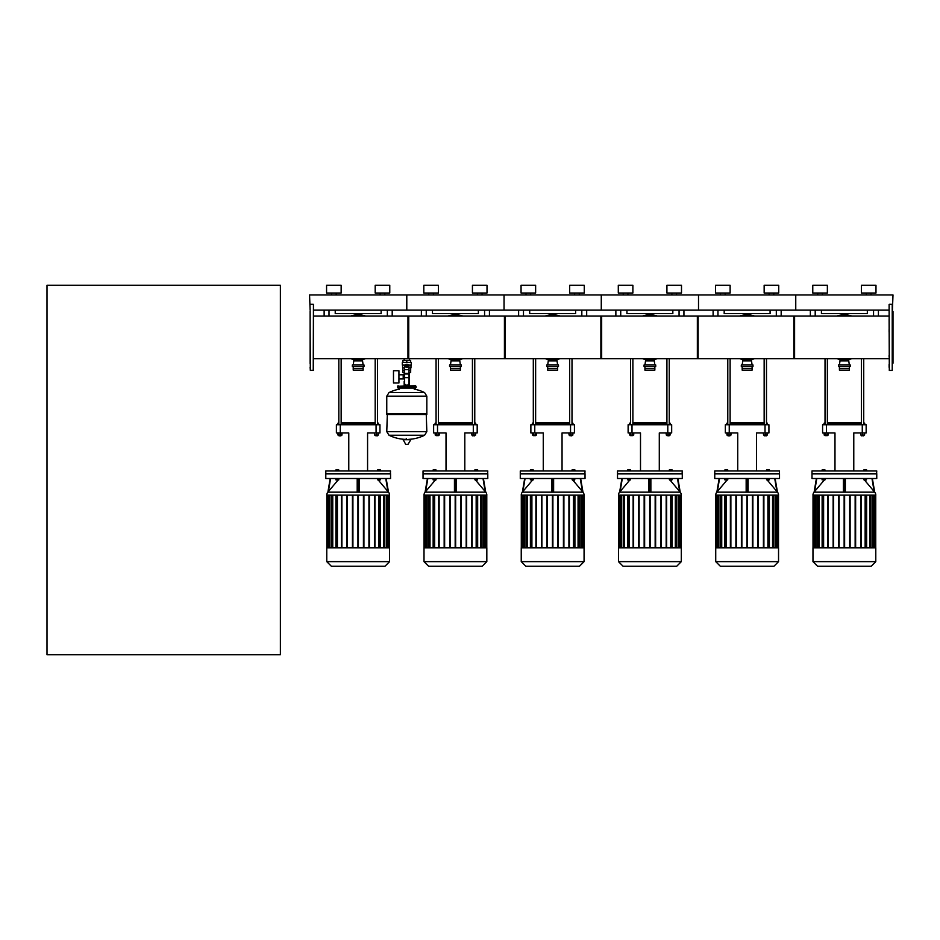 <?xml version="1.0" encoding="UTF-8"?>
<svg xmlns="http://www.w3.org/2000/svg" width="940" height="940" viewBox="0 0 940 940"><rect width="100%" height="100%" fill="white"/><g stroke="black" fill="none" stroke-linecap="round" stroke-linejoin="round"><path stroke-width="1.41" d="M817.73 294.96L817.73 293.022M822.406 294.96L822.406 293.022M812.771 293.022L812.771 285.243L827.365 285.243L827.365 293.022L812.771 293.022M866.351 294.96L866.351 293.022M871.028 294.96L871.028 293.022M861.393 293.022L861.393 285.243L875.986 285.243L875.986 293.022L861.393 293.022M313.443 310.13L406.797 310.13L406.797 294.96L406.797 310.13L504.04 310.13L504.04 294.96L504.04 310.13L601.271 310.13L601.271 294.96L601.271 310.13L698.514 310.13L698.514 294.96L698.514 310.13L795.757 310.13L795.757 294.96L795.757 310.13L889.111 310.13M892.413 310.13L893 294.96L309.554 294.96L310.13 310.13M725.163 294.96L725.163 293.022L725.163 294.96M730.121 293.022L730.121 285.243L715.54 285.243L715.54 293.022L730.121 293.022L730.121 285.243M720.498 294.96L720.498 293.022M769.12 294.96L769.12 293.022M773.784 294.96L773.784 293.022M764.15 293.022L764.15 285.243L778.743 285.243L778.743 293.022L764.15 293.022M627.92 294.96L627.92 293.022L627.92 294.96M632.879 293.022L632.879 285.243L618.297 285.243L618.297 293.022L632.879 293.022L632.879 285.243M676.542 294.96L676.542 293.022L676.542 294.96M681.5 293.022L681.5 285.243L666.918 285.243L666.918 293.022L681.5 293.022L681.5 285.243M623.255 294.96L623.255 293.022M671.877 294.96L671.877 293.022M530.677 294.96L530.677 293.022L530.677 294.96M535.636 293.022L535.636 285.243L521.054 285.243L521.054 293.022L535.636 293.022L535.636 285.243M584.257 293.022L584.257 285.243L569.675 285.243L569.675 293.022L584.257 293.022L584.257 285.243M526.012 294.96L526.012 293.022M574.634 294.96L574.634 293.022M579.298 294.96L579.298 293.022M433.434 294.96L433.434 293.022L433.434 294.96M477.391 294.96L477.391 293.022L477.391 294.96M482.055 294.96L482.055 293.022L482.055 294.96M472.432 293.022L472.432 285.243L472.432 293.022L487.014 293.022L487.014 285.243L472.432 285.243M428.769 294.96L428.769 293.022M423.811 293.022L423.811 285.243L438.393 285.243L438.393 293.022L423.811 293.022M487.014 293.022L487.014 285.243M810.351 310.13L810.351 316.052M878.418 316.052L878.418 310.13M867.326 310.13L867.326 313.631L821.431 313.631L821.431 310.13M713.107 310.13L713.107 316.052M781.175 316.052L781.175 310.13M770.083 310.13L770.083 313.631L724.188 313.631L724.188 310.13M615.865 316.052L615.865 310.13L615.865 316.052M683.932 316.052L683.932 310.13M672.84 310.13L672.84 313.631L626.945 313.631L626.945 310.13M518.621 310.13L518.621 316.052M586.689 316.052L586.689 310.13M575.609 310.13L575.609 313.631L529.702 313.631L529.702 310.13M421.379 316.052L421.379 310.13L421.379 316.052M489.446 316.052L489.446 310.13M478.366 310.13L478.366 313.631L432.471 313.631L432.471 310.13M863.731 435.055L861.393 435.631L863.531 435.831M860.817 432.952L860.817 435.055L864.589 435.055L864.589 432.952M862.568 432.952L862.568 435.055M864.318 432.952L864.318 435.055M860.547 432.952L860.817 435.055M825.026 358.669L825.026 424.762M827.365 358.669L827.365 424.762M827.365 435.055L825.026 435.055M825.026 435.631L827.365 435.631M827.2 432.952L827.2 435.055L828.211 435.055L828.211 432.952M824.168 432.952L824.168 435.055L827.2 435.055M825.179 432.952L825.179 435.055M824.051 424.762L824.051 423.212L825.026 423.212M827.365 423.212L861.393 423.212M863.731 423.212L864.706 423.212L863.731 422.824M861.393 422.824L827.365 422.824M825.026 422.824L824.051 423.212M766.488 435.055L764.15 435.631L766.3 435.831M763.574 432.952L763.574 435.055L767.346 435.055L767.346 432.952M765.325 432.952L765.325 435.055M767.075 432.952L767.075 435.055M763.303 432.952L763.574 435.055M727.783 358.669L727.783 424.762M730.121 358.669L730.121 424.762M730.121 435.055L729.922 435.831L727.783 435.055M727.983 435.831L729.922 435.831M729.969 432.952L729.969 435.055L730.979 435.055L730.979 432.952M726.937 432.952L726.937 435.055L729.969 435.055M727.948 432.952L727.948 435.055M726.82 424.762L726.82 423.212L727.783 423.212M730.121 423.212L764.15 423.212M766.488 423.212L767.463 423.212L766.488 422.824M764.15 422.824L730.121 422.824M727.783 422.824L726.82 423.212M669.245 435.631L666.918 435.631L669.057 435.831L669.245 435.055M666.331 432.952L666.331 435.055L670.102 435.055L670.102 432.952M668.082 432.952L668.082 435.055M669.832 432.952L669.832 435.055M666.061 432.952L666.331 435.055M630.54 358.669L630.54 424.762M632.879 358.669L632.879 424.762M632.879 435.055L630.54 435.055M630.54 435.631L632.879 435.631M632.726 432.952L632.726 435.055L633.736 435.055L633.736 432.952M629.694 432.952L629.694 435.055L632.726 435.055M630.705 432.952L630.705 435.055M629.577 424.762L629.577 423.212L630.54 423.212M632.879 423.212L666.918 423.212M669.245 423.212L670.22 423.212L669.245 422.824M666.918 422.824L632.879 422.824M630.54 422.824L629.577 423.212M572.002 435.631L569.675 435.631L571.814 435.831L572.002 435.055M569.088 432.952L569.088 435.055L572.86 435.055L572.86 432.952M570.839 432.952L570.839 435.055M572.589 432.952L572.589 435.055M568.817 432.952L569.088 435.055M533.309 358.669L533.309 424.762M535.636 358.669L535.636 424.762M535.636 435.055L533.309 435.055M533.309 435.631L535.636 435.631M535.483 432.952L535.483 435.055L536.493 435.055L536.493 432.952M532.451 432.952L532.451 435.055L535.483 435.055M533.462 432.952L533.462 435.055M532.334 424.762L532.334 423.212L533.309 423.212M535.636 423.212L569.675 423.212M572.002 423.212L572.977 423.212L572.002 422.824M569.675 422.824L535.636 422.824M533.309 422.824L532.334 423.212M474.771 435.055L472.432 435.631L474.571 435.831M471.845 432.952L471.845 435.055L475.616 435.055L475.616 432.952M473.596 432.952L473.596 435.055M475.346 432.952L475.346 435.055M471.575 432.952L471.845 435.055M436.066 358.669L436.066 424.762M438.393 358.669L438.393 424.762M436.066 435.631L438.393 435.631L436.066 435.631M438.24 432.952L438.24 435.055L439.25 435.055L439.25 432.952M435.208 432.952L435.208 435.055L438.24 435.055M436.219 432.952L436.219 435.055M435.091 424.762L435.091 423.212L436.066 423.212M438.393 423.212L472.432 423.212M474.771 423.212L475.734 423.212L474.771 422.824M472.432 422.824L438.393 422.824M436.066 422.824L435.091 423.212M826.483 432.952L826.483 424.762L822.594 424.762L822.594 432.952L834.979 432.952L834.979 470.975M826.483 424.762L862.274 424.762L862.274 432.952L853.779 432.952L853.779 470.975M862.274 432.952L866.163 432.952L866.163 424.762L866.163 432.952M866.163 424.762L862.274 424.762M729.24 432.952L729.24 424.762L725.351 424.762L725.351 432.952L737.736 432.952L737.736 470.975M729.24 424.762L765.031 424.762L765.031 432.952L756.536 432.952L756.536 470.975M765.031 432.952L768.92 432.952L768.92 424.762L768.92 432.952M768.92 424.762L765.031 424.762M632.009 432.952L632.009 424.762L628.12 424.762L628.12 432.952L640.504 432.952L640.504 470.975M632.009 424.762L667.788 424.762L667.788 432.952L659.293 432.952L659.293 470.975M667.788 432.952L671.677 432.952L671.677 424.762L671.677 432.952M671.677 424.762L667.788 424.762M534.766 432.952L534.766 424.762L530.877 424.762L530.877 432.952L543.261 432.952L543.261 470.975M534.766 424.762L570.545 424.762L570.545 432.952L562.049 432.952L562.049 470.975M570.545 432.952L574.434 432.952L574.434 424.762L574.434 432.952M574.434 424.762L570.545 424.762M437.523 432.952L437.523 424.762L433.634 424.762L433.634 432.952L446.018 432.952L446.018 470.975M437.523 424.762L473.302 424.762L473.302 432.952L464.806 432.952L464.806 470.975M473.302 432.952L477.191 432.952L477.191 424.762L473.302 424.762M876.761 478.507L876.761 473.889L811.995 473.889L811.995 478.507L876.761 478.507M812.971 495.133A4.618 4.618 0 0 1 814.052 492.161L874.705 492.161A4.618 4.618 0 0 1 875.786 495.133L812.971 495.133M844.379 492.102L843.791 478.507M845.354 491.538L845.354 478.507M873.659 490.939L874.647 492.102L873.659 490.939M871.968 478.507L874.165 491.538L864.823 480.434M863.954 479.4L863.202 478.507M844.954 490.939L844.907 492.102M866.774 478.507L863.66 478.507M865.987 479.846L864.436 479.846M864.436 480.234L865.987 480.234M821.995 478.507L825.097 478.507M824.133 480.434L822.77 479.846L825.003 479.846L825.003 478.824M875.786 561.65L875.786 547.797L812.971 547.797L812.971 561.65L817.589 566.268L871.168 566.268L875.786 561.65L812.971 561.65M876.761 473.69L811.995 473.69L811.995 470.975L876.761 470.975L876.562 473.889M824.274 470.975L824.274 469.941L822.089 469.941L822.089 470.975M822.817 470.975L822.817 469.941M825.003 470.975L825.003 469.941L824.274 469.941M866.668 470.975L866.668 469.941L863.754 469.941L863.754 470.975M866.48 470.975L866.48 469.941M865.211 470.975L865.211 469.941M863.954 470.975L863.954 469.941M861.134 547.797L861.134 495.133L861.134 547.797M865.141 495.133L865.141 547.797M869.794 495.133L869.794 547.797M866.633 547.797L866.633 495.133L866.633 547.797M860.652 495.133L860.652 547.797L860.652 495.133M872.661 495.133L872.661 547.797M874.27 495.133L874.27 547.797M823.616 547.797L823.616 495.133M818.975 547.797L818.975 495.133M816.096 547.797L816.096 495.133M814.486 547.797L814.486 495.133M822.124 547.797L822.124 495.133M827.623 547.797L827.623 495.133M828.116 495.133L828.116 547.797M833.134 547.797L833.134 495.133M833.616 495.133L833.616 547.797M838.633 547.797L838.633 495.133M839.115 495.133L839.115 547.797M844.132 495.133L844.132 547.797M844.625 495.133L844.625 547.797M849.643 495.133L849.643 547.797M850.124 547.797L850.124 495.133M855.141 495.133L855.141 547.797M855.635 547.797L855.635 495.133M822.206 495.133L822.206 547.797M866.551 547.797L866.551 495.133M824.274 478.824L824.274 479.846M822.089 478.824L822.089 479.846L822.817 479.846L822.817 478.824M863.954 478.824L863.954 479.846L866.48 479.846L866.48 478.824M865.211 478.824L865.211 479.846M816.39 478.507L814.111 492.102L815.098 490.939L814.052 492.161M825.555 478.507L825.003 479.165M823.934 480.434L814.604 491.538L816.789 478.507M843.403 478.507L843.403 491.538M843.861 492.102L843.803 490.939M874.705 492.161L872.367 478.507M779.519 478.507L779.519 473.889L714.752 473.889L714.752 478.507L779.519 478.507M715.728 495.133A4.618 4.618 0 0 1 716.809 492.161L777.462 492.161A4.618 4.618 0 0 1 778.543 495.133L715.728 495.133L715.775 547.797L778.543 547.797L778.543 561.65L773.925 566.268L720.346 566.268L715.728 561.65L715.728 547.797M747.136 492.102L746.56 478.507M748.111 491.538L748.111 478.507M776.428 490.939L777.404 492.102L776.428 490.939M774.725 478.507L776.922 491.538L767.581 480.434M766.711 479.4L765.959 478.507M747.711 490.939L747.664 492.102M769.531 478.507L766.417 478.507M768.755 479.846L767.193 479.846M767.193 480.234L768.755 480.234M724.752 478.507L727.854 478.507M726.89 480.434L725.527 479.846M778.543 561.65L715.728 561.65M779.519 473.69L714.752 473.69L714.752 470.975L779.519 470.975L779.331 473.889M727.031 470.975L727.031 469.941L724.846 469.941L724.846 470.975M725.574 470.975L725.574 469.941M727.76 470.975L727.76 469.941L727.031 469.941M769.437 470.975L769.437 469.941L766.511 469.941L766.511 470.975M769.237 470.975L769.237 469.941M767.968 470.975L767.968 469.941M766.711 470.975L766.711 469.941M763.891 547.797L763.891 495.133L763.891 547.797M767.898 495.133L767.898 547.797M772.551 495.133L772.551 547.797M763.409 495.133L763.409 547.797L763.409 495.133M775.418 495.133L775.418 547.797M777.028 495.133L777.028 547.797M726.373 547.797L726.373 495.133M721.732 547.797L721.732 495.133M718.853 547.797L718.853 495.133M717.243 547.797L717.243 495.133M724.881 547.797L724.881 495.133M730.38 547.797L730.38 495.133M730.874 495.133L730.874 547.797M735.891 547.797L735.891 495.133M736.373 495.133L736.373 547.797M741.39 547.797L741.39 495.133M741.871 495.133L741.871 547.797M746.9 495.133L746.9 547.797M747.382 495.133L747.382 547.797M752.4 495.133L752.4 547.797M752.881 547.797L752.881 495.133M757.899 495.133L757.899 547.797M758.392 547.797L758.392 495.133M724.963 495.133L724.963 547.797M769.402 547.797L769.402 495.133M769.308 547.797L769.308 495.133M727.031 478.824L727.031 479.846L727.76 479.846L727.76 478.824M724.846 478.824L724.846 479.846L727.031 479.846M725.574 478.824L725.574 479.846M766.711 478.824L766.711 479.846L769.237 479.846L769.237 478.824M767.968 478.824L767.968 479.846M719.159 478.507L716.868 492.102L717.855 490.939L716.809 492.161M728.312 478.507L727.76 479.165M726.702 480.434L717.361 491.538L719.547 478.507M746.16 478.507L746.16 491.538M746.618 492.102L746.56 490.939M777.462 492.161L775.124 478.507M682.275 478.507L682.275 473.889L617.51 473.889L617.51 478.507L682.275 478.507M618.485 495.133A4.618 4.618 0 0 1 619.566 492.161L680.219 492.161A4.618 4.618 0 0 1 681.3 495.133L618.485 495.133M679.185 490.939L680.172 492.102L679.185 490.939M677.482 478.507L679.679 491.538L670.337 480.434M669.468 479.4L668.716 478.507M650.868 478.507L650.868 491.538L650.868 478.507M650.468 490.939L650.421 492.102M650.48 478.507L650.48 492.102L649.317 492.102L649.317 478.507M672.288 478.507L669.174 478.507M671.513 479.846L669.95 479.846M669.95 480.234L671.513 480.234M627.509 478.507L630.623 478.507M629.647 480.434L628.284 479.846M681.3 561.65L681.3 547.797L618.485 547.797L618.485 561.65L623.102 566.268L676.683 566.268L681.3 561.65L618.485 561.65M682.275 473.69L617.51 473.69L617.51 470.975L682.275 470.975L682.087 473.889M629.788 470.975L629.788 469.941L627.603 469.941L627.603 470.975M628.331 470.975L628.331 469.941M630.517 470.975L630.517 469.941L629.788 469.941M672.194 470.975L672.194 469.941L669.268 469.941L669.268 470.975M671.994 470.975L671.994 469.941M670.725 470.975L670.725 469.941M669.468 470.975L669.468 469.941M666.648 547.797L666.648 495.133L666.648 547.797M670.655 495.133L670.655 547.797M675.308 495.133L675.308 547.797M661.149 547.797L661.149 495.133L661.149 547.797M666.166 495.133L666.166 547.797M678.175 495.133L678.175 547.797M655.638 547.797L655.638 495.133L655.638 547.797M660.655 495.133L660.655 547.797L660.655 495.133M679.784 495.133L679.784 547.797M655.157 495.133L655.157 547.797L655.157 495.133M629.142 547.797L629.142 495.133M624.489 547.797L624.489 495.133M621.61 547.797L621.61 495.133M620.012 547.797L620.012 495.133M627.638 547.797L627.638 495.133M633.137 547.797L633.137 495.133M633.63 495.133L633.63 547.797M638.648 547.797L638.648 495.133M639.13 495.133L639.13 547.797M644.147 547.797L644.147 495.133M644.64 495.133L644.64 547.797M649.658 495.133L649.658 547.797M650.139 495.133L650.139 547.797M627.72 495.133L627.72 547.797M672.159 547.797L672.159 495.133M672.077 547.797L672.077 495.133M629.788 478.824L629.788 479.846L630.517 479.846L630.517 478.824M627.603 478.824L627.603 479.846L629.788 479.846M628.331 478.824L628.331 479.846M669.468 478.824L669.468 479.846L671.994 479.846L671.994 478.824M670.725 478.824L670.725 479.846M621.916 478.507L619.625 492.102L620.611 490.939L619.566 492.161M631.081 478.507L630.517 479.165M629.459 480.434L620.118 491.538L622.303 478.507M648.929 478.507L648.929 491.538M649.375 492.102L649.329 490.939M680.219 492.161L677.881 478.507M585.033 478.507L585.033 473.889L520.278 473.889L520.278 478.507L585.033 478.507M521.242 495.133A4.618 4.618 0 0 1 522.335 492.161L582.976 492.161A4.618 4.618 0 0 1 584.069 495.133L521.242 495.133M552.649 492.102L552.074 478.507M553.625 491.538L553.625 478.507M581.942 490.939L582.918 492.102L581.942 490.939M580.25 478.507L582.436 491.538L573.095 480.434M572.225 479.4L571.473 478.507M553.225 490.939L553.178 492.102M575.045 478.507L571.931 478.507M574.269 479.846L572.707 479.846M572.707 480.234L574.269 480.234M530.266 478.507L533.38 478.507M532.404 480.434L531.041 479.846M584.069 561.65L584.069 547.797L521.242 547.797L521.242 561.65L525.86 566.268L579.439 566.268L584.069 561.65L521.242 561.65M585.033 473.69L520.278 473.69L520.278 470.975L585.033 470.975L584.845 473.889M532.545 470.975L532.545 469.941L530.36 469.941L530.36 470.975M531.088 470.975L531.088 469.941M533.286 470.975L533.286 469.941L532.545 469.941M574.951 470.975L574.951 469.941L572.025 469.941L572.025 470.975M574.751 470.975L574.751 469.941M573.494 470.975L573.494 469.941M572.225 470.975L572.225 469.941M569.405 547.797L569.405 495.133L569.405 547.797M573.412 495.133L573.412 547.797M578.065 495.133L578.065 547.797M574.916 547.797L574.916 495.133L574.916 547.797M568.923 495.133L568.923 547.797M580.932 495.133L580.932 547.797M558.407 547.797L558.407 495.133L558.407 547.797M582.542 495.133L582.542 547.797M557.913 495.133L557.913 547.797L557.913 495.133M531.899 547.797L531.899 495.133M527.246 547.797L527.246 495.133M524.379 547.797L524.379 495.133M522.769 547.797L522.769 495.133M530.395 547.797L530.395 495.133M535.906 547.797L535.906 495.133M536.388 495.133L536.388 547.797M541.405 547.797L541.405 495.133M541.887 495.133L541.887 547.797M546.904 547.797L546.904 495.133M547.397 495.133L547.397 547.797M552.414 495.133L552.414 547.797M552.896 495.133L552.896 547.797M563.424 495.133L563.424 547.797M563.906 547.797L563.906 495.133M530.477 495.133L530.477 547.797M574.834 547.797L574.834 495.133M532.545 478.824L532.545 479.846L533.286 479.846L533.286 478.824M530.36 478.824L530.36 479.846L532.545 479.846M531.088 478.824L531.088 479.846M572.225 478.824L572.225 479.846L574.751 479.846L574.751 478.824M573.494 478.824L573.494 479.846M524.673 478.507L522.381 492.102L523.369 490.939L522.335 492.161M533.838 478.507L533.286 479.165M532.216 480.434L522.875 491.538L525.061 478.507M551.686 478.507L551.686 491.538M552.133 492.102L552.086 490.939M582.976 492.161L580.638 478.507M487.789 478.507L487.789 473.889L423.035 473.889L423.035 478.507L487.789 478.507M424.011 495.133A4.618 4.618 0 0 1 425.091 492.161L485.745 492.161A4.618 4.618 0 0 1 486.826 495.133L424.011 495.133M455.418 492.102L454.831 478.507M456.382 491.538L456.382 478.507L456.382 491.538M484.699 490.939L485.674 492.102L484.699 490.939M483.007 478.507L485.193 491.538L475.852 480.434M474.982 479.4L474.23 478.507M455.982 490.939L455.935 492.102M477.802 478.507L474.688 478.507M477.027 479.846L475.476 479.846M475.476 480.234L477.027 480.234M433.023 478.507L436.137 478.507M435.161 480.434L433.798 479.846M486.826 561.65L486.826 547.797L424.011 547.797L424.011 561.65L428.628 566.268L482.208 566.268L486.826 561.65L424.011 561.65M487.789 473.69L423.035 473.69L423.035 470.975L487.789 470.975L487.602 473.889M435.314 470.975L435.314 469.941L433.117 469.941L433.117 470.975M433.845 470.975L433.845 469.941M436.043 470.975L436.043 469.941L435.314 469.941M477.708 470.975L477.708 469.941L474.794 469.941L474.794 470.975M477.508 470.975L477.508 469.941M476.251 470.975L476.251 469.941M474.982 470.975L474.982 469.941M476.169 495.133L476.169 547.797M480.822 495.133L480.822 547.797M483.689 495.133L483.689 547.797M461.164 547.797L461.164 495.133L461.164 547.797M485.298 495.133L485.298 547.797M460.671 495.133L460.671 547.797L460.671 495.133M455.172 495.133L455.172 547.797L455.172 495.133M434.656 547.797L434.656 495.133M430.003 547.797L430.003 495.133M427.136 547.797L427.136 495.133M425.526 547.797L425.526 495.133M433.152 547.797L433.152 495.133M438.663 547.797L438.663 495.133M439.145 495.133L439.145 547.797M444.162 547.797L444.162 495.133M444.644 495.133L444.644 547.797M449.673 547.797L449.673 495.133M450.154 495.133L450.154 547.797M455.653 495.133L455.653 547.797M466.181 495.133L466.181 547.797M466.663 547.797L466.663 495.133M471.68 495.133L471.68 547.797M472.174 547.797L472.174 495.133M433.234 495.133L433.234 547.797M477.673 547.797L477.673 495.133M477.591 547.797L477.591 495.133M435.314 478.824L435.314 479.846L436.043 479.846L436.043 478.824M433.117 478.824L433.117 479.846L435.361 480.234M433.845 478.824L433.845 479.846M474.982 478.824L474.982 479.846L477.508 479.846L477.508 478.824M476.251 478.824L476.251 479.846M425.15 492.102L426.126 490.939L425.15 492.102M427.43 478.507L425.091 492.161M436.595 478.507L436.043 479.165M434.973 480.434L425.632 491.538L427.829 478.507M454.443 478.507L454.443 491.538L454.443 478.507M454.889 492.102L454.843 490.939M485.745 492.161L483.395 478.507M835.625 566.268L853.132 566.268M738.382 566.268L755.889 566.268M641.15 566.268L658.646 566.268M543.908 566.268L561.403 566.268M446.664 566.268L464.16 566.268M842.452 316.052A21.397 21.397 0 0 1 846.317 316.052M846.317 358.669A21.397 21.397 0 0 1 842.452 358.669M836.964 358.669A22.56 22.56 0 0 0 840.008 359.491A22.56 22.56 0 0 1 836.964 358.669M848.75 359.491A22.56 22.56 0 0 0 851.793 358.669A22.56 22.56 0 0 1 848.75 359.491M851.793 316.052A22.56 22.56 0 0 0 836.964 316.052M839.42 364.978L840.008 360.889L848.75 360.889L849.337 364.978M840.008 360.889L840.008 359.339L848.75 359.339L848.75 360.889M838.55 366.529L850.218 366.529L850.218 364.978L838.55 364.978L838.55 366.529M839.42 366.529L839.42 370.137L849.337 370.137L849.337 366.529M839.42 368.386L849.337 368.386M745.209 316.052A21.397 21.397 0 0 1 749.074 316.052M749.074 358.669A21.397 21.397 0 0 1 745.209 358.669M739.721 358.669A22.56 22.56 0 0 0 742.764 359.491A22.56 22.56 0 0 1 739.721 358.669M751.518 359.491A22.56 22.56 0 0 0 754.562 358.669A22.56 22.56 0 0 1 751.518 359.491M754.562 316.052A22.56 22.56 0 0 0 739.721 316.052M742.177 364.978L742.764 360.889L751.518 360.889L752.094 364.978M742.764 360.889L742.764 359.339L751.518 359.339L751.518 360.889M741.308 366.529L752.975 366.529L752.975 364.978L741.308 364.978L741.308 366.529M742.177 366.529L742.177 370.137L752.094 370.137L752.094 366.529M742.177 368.386L752.094 368.386M647.966 316.052A21.397 21.397 0 0 1 651.831 316.052M651.831 358.669A21.397 21.397 0 0 1 647.966 358.669M642.478 358.669A22.56 22.56 0 0 0 645.522 359.491A22.56 22.56 0 0 1 642.478 358.669M654.275 359.491A22.56 22.56 0 0 0 657.318 358.669A22.56 22.56 0 0 1 654.275 359.491M657.318 316.052A22.56 22.56 0 0 0 642.478 316.052M644.934 364.978L645.522 360.889L654.275 360.889L654.851 364.978M645.522 360.889L645.522 359.339L654.275 359.339L654.275 360.889M644.064 366.529L655.732 366.529L655.732 364.978L644.064 364.978L644.064 366.529M644.934 366.529L644.934 370.137L654.851 370.137L654.851 366.529M644.934 368.386L654.851 368.386M550.722 316.052A21.397 21.397 0 0 1 554.588 316.052M554.588 358.669A21.397 21.397 0 0 1 550.722 358.669M545.235 358.669A22.56 22.56 0 0 0 548.279 359.491A22.56 22.56 0 0 1 545.235 358.669M557.032 359.491A22.56 22.56 0 0 0 560.076 358.669A22.56 22.56 0 0 1 557.032 359.491M560.076 316.052A22.56 22.56 0 0 0 545.235 316.052M547.691 364.978L548.279 360.889L557.032 360.889L557.62 364.978M548.279 360.889L548.279 359.339L557.032 359.339L557.032 360.889M546.822 366.529L558.489 366.529L558.489 364.978L546.822 364.978L546.822 366.529M547.691 366.529L547.691 370.137L557.62 370.137L557.62 366.529M547.691 368.386L557.62 368.386M453.48 316.052A21.397 21.397 0 0 1 457.345 316.052M457.345 358.669A21.397 21.397 0 0 1 453.48 358.669M447.992 358.669A22.56 22.56 0 0 0 451.036 359.491A22.56 22.56 0 0 1 447.992 358.669M459.789 359.491A22.56 22.56 0 0 0 462.832 358.669A22.56 22.56 0 0 1 459.789 359.491M462.832 316.052A22.56 22.56 0 0 0 447.992 316.052M450.46 364.978L451.036 360.889L459.789 360.889L460.377 364.978M451.036 360.889L451.036 359.339L459.789 359.339L459.789 360.889M449.579 366.529L461.246 366.529L461.246 364.978L449.579 364.978L449.579 366.529M450.46 366.529L450.46 370.137L460.377 370.137L460.377 366.529M450.46 368.386L460.377 368.386M889.111 358.669L793.818 358.669L793.818 316.052L889.111 316.052M794.594 337.366L794.594 358.669L697.351 358.669L697.351 316.052L794.594 316.052L794.594 337.366M698.126 337.366L698.126 358.669L600.883 358.669L600.883 316.052L698.126 316.052L698.126 337.366M601.67 337.366L601.67 358.669L504.428 358.669L504.428 316.052L601.67 316.052L601.67 337.366M407.96 358.669L407.96 316.052L505.203 316.052L505.203 358.669L409.405 358.669L409.405 360.431M336.191 294.96L336.191 293.022L336.191 294.96M341.149 293.022L341.149 285.243L326.568 285.243L326.568 293.022L341.149 293.022L341.149 285.243M384.812 294.96L384.812 293.022L384.812 294.96M389.771 293.022L389.771 285.243L375.189 285.243L375.189 293.022L389.771 293.022L389.771 285.243M331.526 294.96L331.526 293.022M380.148 294.96L380.148 293.022M324.136 310.13L324.136 316.052M392.203 316.052L392.203 310.13M381.123 310.13L381.123 313.631L335.228 313.631L335.228 310.13M377.528 435.631L375.189 435.631L377.328 435.831L377.528 435.055M374.602 432.952L374.602 435.055L378.373 435.055L378.373 432.952M376.353 432.952L376.353 435.055M378.103 432.952L378.103 435.055M374.332 432.952L374.602 435.055M338.823 358.669L338.823 424.762M341.149 358.669L341.149 424.762M341.149 435.055L340.962 435.831L338.823 435.055M339.011 435.831L340.962 435.831M340.997 432.952L340.997 435.055L342.007 435.055L342.007 432.952M337.965 432.952L337.965 435.055L340.997 435.055M338.976 432.952L338.976 435.055M337.848 424.762L337.848 423.212L338.823 423.212M341.149 423.212L375.189 423.212M377.528 423.212L378.491 423.212L377.528 422.824M375.189 422.824L341.149 422.824M338.823 422.824L337.848 423.212M340.28 432.952L340.28 424.762L336.391 424.762L336.391 432.952L348.775 432.952L348.775 470.975M340.28 424.762L376.071 424.762L376.071 432.952L367.575 432.952L367.575 470.975M376.071 432.952L379.96 432.952L379.96 424.762L376.071 424.762M390.558 478.507L390.558 473.889L325.792 473.889L325.792 478.507L390.558 478.507M326.768 495.133A4.618 4.618 0 0 1 327.849 492.161L388.502 492.161A4.618 4.618 0 0 1 389.583 495.133L326.768 495.133M358.175 492.102L357.588 478.507M387.456 490.939L388.431 492.102L387.456 490.939M385.764 478.507L387.95 491.538L378.609 480.434M377.739 479.4L376.987 478.507M358.751 490.939L358.692 492.102M380.559 478.507L377.445 478.507M379.784 479.846L378.233 479.846M378.233 480.234L379.784 480.234M335.78 478.507L338.894 478.507M337.918 480.434L336.555 479.846M389.583 561.65L389.583 547.797L326.768 547.797L326.768 561.65L331.385 566.268L384.965 566.268L389.583 561.65L326.768 561.65M390.558 473.69L325.792 473.69L325.792 470.975L390.558 470.975L390.359 473.889M338.071 470.975L338.071 469.941L335.874 469.941L335.874 470.975M336.614 470.975L336.614 469.941M338.799 470.975L338.799 469.941L338.071 469.941M380.465 470.975L380.465 469.941L377.551 469.941L377.551 470.975M380.265 470.975L380.265 469.941M379.008 470.975L379.008 469.941M377.739 470.975L377.739 469.941M378.926 495.133L378.926 547.797M383.579 495.133L383.579 547.797M386.457 495.133L386.457 547.797M388.067 495.133L388.067 547.797M337.413 547.797L337.413 495.133M332.76 547.797L332.76 495.133M329.893 547.797L329.893 495.133M328.283 547.797L328.283 495.133M335.909 547.797L335.909 495.133M341.42 547.797L341.42 495.133M341.902 495.133L341.902 547.797M346.919 547.797L346.919 495.133M347.412 495.133L347.412 547.797M352.43 547.797L352.43 495.133M352.911 495.133L352.911 547.797M357.929 495.133L357.929 547.797M358.41 495.133L358.41 547.797M363.428 495.133L363.428 547.797M363.921 547.797L363.921 495.133M368.938 495.133L368.938 547.797M369.42 547.797L369.42 495.133M374.437 495.133L374.437 547.797M374.931 547.797L374.931 495.133M336.003 495.133L336.003 547.797M380.43 547.797L380.43 495.133M380.348 547.797L380.348 495.133M338.071 478.824L338.071 479.846L338.799 479.846L338.799 478.824M335.874 478.824L335.874 479.846L338.071 479.846M336.614 478.824L336.614 479.846M377.739 478.824L377.739 479.846L380.265 479.846L380.265 478.824M379.008 478.824L379.008 479.846M330.187 478.507L327.896 492.102L328.882 490.939L327.849 492.161M339.352 478.507L338.799 479.165M337.73 480.434L328.389 491.538L330.586 478.507M357.2 478.507L357.2 491.538M357.647 492.102L357.599 490.939M359.151 491.538L359.151 478.507M388.502 492.161L386.152 478.507M349.421 566.268L366.929 566.268M356.237 316.052A21.397 21.397 0 0 1 360.102 316.052M360.102 358.669A21.397 21.397 0 0 1 356.237 358.669M350.749 358.669A22.56 22.56 0 0 0 353.793 359.491A22.56 22.56 0 0 1 350.749 358.669M362.546 359.491A22.56 22.56 0 0 0 365.589 358.669A22.56 22.56 0 0 1 362.546 359.491M365.589 316.052A22.56 22.56 0 0 0 350.749 316.052M353.217 364.978L353.793 360.889L362.546 360.889L363.134 364.978M353.793 360.889L353.793 359.339L362.546 359.339L362.546 360.889M352.336 366.529L364.003 366.529L364.003 364.978L352.336 364.978L352.336 366.529M353.217 366.529L353.217 370.137L363.134 370.137L363.134 366.529M353.217 368.386L363.134 368.386M313.443 316.052L408.736 316.052L408.736 358.669L313.443 358.669M310.13 311.163L310.13 363.569M310.13 329.364L310.13 327.707M310.13 328.859L310.329 370.43L310.13 328.859M313.443 304.49L313.243 370.43L313.443 304.49M892.413 309.072L892.413 327.707M893 311.493L893 363.228M889.311 304.302L892.225 304.302L892.225 370.43L889.311 370.43L889.111 319.318M889.111 329.364L889.111 332.173M889.111 364.497L889.111 367.305M892.225 370.43L892.413 307.415M889.111 304.49L889.311 370.43M892.413 344.204L892.413 342.548M889.111 355.414L889.111 357.071M313.443 370.231L310.329 370.43L310.13 367.305M409.405 372.487L409.405 385.706M404.177 358.669L404.177 360.431M404.177 372.487L404.177 374.79M398.924 378.938L404.599 378.938M398.924 374.79L403.201 374.79L403.201 378.938L403.201 374.79L404.599 374.79M393.484 376.858L393.484 382.991L398.924 382.991L398.924 370.736L393.484 370.736L393.484 376.858M405.081 365.096L402.32 365.096L402.32 362.37L411.262 362.37L411.262 365.096L408.501 365.096M410.686 367.822L410.686 370.536L408.982 370.536M406.01 366.459A0.776 0.776 0 0 0 406.797 367.235A0.776 0.776 0 0 0 407.572 366.459A0.776 0.776 0 0 0 406.797 365.684A0.776 0.776 0 0 0 406.01 366.459M406.209 366.459L407.373 366.459L406.209 366.459M407.76 367.023L405.822 367.023L405.822 365.895L406.797 365.331L407.76 367.023M408.982 377.669L408.982 383.179A1.95 1.95 0 0 1 407.032 385.13L406.55 385.13A1.95 1.95 0 0 1 404.599 383.179L404.599 377.669L408.982 377.669L408.982 366.459A2.186 2.186 0 0 0 406.797 364.274A2.186 2.186 0 0 0 404.599 366.459L404.599 377.669M402.907 367.822L402.907 370.536L404.599 370.536M410.663 370.536L410.663 372.487L408.982 372.487M402.919 370.536L402.919 372.487L404.599 372.487M404.599 367.822L402.614 367.822L402.614 365.096M410.98 365.096L410.98 367.822L408.982 367.822M402.919 362.37L402.919 360.431L410.663 360.431L410.663 362.37M406.797 362.37L406.797 360.431M424.598 392.591L426.831 396.21L386.763 396.21L426.831 396.21L426.831 413.906L386.763 413.906L386.763 396.163L388.984 392.591L424.598 392.591A40.255 40.255 0 0 0 414.188 389.113L414.188 388.044L416.126 387.456L415.551 385.706L397.456 386.293L416.126 386.293M399.406 389.407L399.406 388.044L398.043 388.044L415.551 388.044M426.831 431.66L424.598 435.232L388.984 435.232L386.763 431.66L426.831 431.66L386.763 431.66L426.831 431.66L426.243 413.906M406.209 438.604L406.209 439.344M402.99 439.344L405.763 444.444L408.031 444.326L410.804 439.709L402.99 439.344M386.763 431.613L387.351 413.906M426.831 414.493L386.763 414.493M404.177 385.706L404.177 381.24M398.63 386.293L398.043 385.706M414.963 386.293L415.551 385.706M416.126 387.456L397.456 387.456L398.043 388.044M47 654.757L47 285.243L280.379 285.243L280.379 654.757L47 654.757M873.554 310.13L873.554 316.052M815.203 316.052L815.203 310.13M776.311 310.13L776.311 316.052M717.96 316.052L717.96 310.13M679.068 310.13L679.068 316.052M620.729 316.052L620.729 310.13M581.825 310.13L581.825 316.052M523.486 316.052L523.486 310.13M484.582 310.13L484.582 316.052M426.243 316.052L426.243 310.13M813.264 495.133L813.264 547.797M813.758 547.797L813.758 495.133M815.274 547.797L815.274 495.133M818 547.797L818 495.133M822.383 547.797L822.383 495.133M870.757 547.797L870.757 495.133M866.375 547.797L866.375 495.133M873.483 547.797L873.483 495.133M875.011 547.797L875.011 495.133M875.493 495.133L875.493 547.797M844.966 478.507L844.966 492.102M716.022 495.133L716.022 547.797M716.515 547.797L716.515 495.133M718.031 547.797L718.031 495.133M720.769 547.797L720.769 495.133M725.151 547.797L725.151 495.133M773.514 547.797L773.514 495.133M769.132 547.797L769.132 495.133M776.24 547.797L776.24 495.133M777.768 547.797L777.768 495.133M778.25 495.133L778.25 547.797M747.723 478.507L747.723 492.102M618.779 495.133L618.779 547.797M619.272 547.797L619.272 495.133M620.788 547.797L620.788 495.133M623.525 547.797L623.525 495.133M627.908 547.797L627.908 495.133M676.271 547.797L676.271 495.133M671.889 547.797L671.889 495.133M678.997 547.797L678.997 495.133M680.525 547.797L680.525 495.133M681.018 495.133L681.018 547.797M521.536 495.133L521.536 547.797M522.029 547.797L522.029 495.133M523.545 547.797L523.545 495.133M526.283 547.797L526.283 495.133M530.665 547.797L530.665 495.133M579.028 547.797L579.028 495.133M574.645 547.797L574.645 495.133M581.766 547.797L581.766 495.133M583.282 547.797L583.282 495.133M583.775 495.133L583.775 547.797M553.237 478.507L553.237 492.102M424.293 495.133L424.293 547.797M424.786 547.797L424.786 495.133M426.314 547.797L426.314 495.133M429.039 547.797L429.039 495.133M433.422 547.797L433.422 495.133M481.785 547.797L481.785 495.133M477.403 547.797L477.403 495.133M484.523 547.797L484.523 495.133M486.039 547.797L486.039 495.133M486.532 495.133L486.532 547.797M455.994 478.507L455.994 492.102M851.182 358.669A22.36 22.36 0 0 1 848.538 359.339M840.231 359.339A22.36 22.36 0 0 1 837.575 358.669M837.575 316.052A22.36 22.36 0 0 1 851.182 316.052M753.939 358.669A22.36 22.36 0 0 1 751.295 359.339M742.988 359.339A22.36 22.36 0 0 1 740.332 358.669M740.332 316.052A22.36 22.36 0 0 1 753.939 316.052M656.696 358.669A22.36 22.36 0 0 1 654.052 359.339M645.745 359.339A22.36 22.36 0 0 1 643.089 358.669M643.089 316.052A22.36 22.36 0 0 1 656.696 316.052M559.465 358.669A22.36 22.36 0 0 1 556.809 359.339M548.502 359.339A22.36 22.36 0 0 1 545.846 358.669M545.846 316.052A22.36 22.36 0 0 1 559.465 316.052M462.221 358.669A22.36 22.36 0 0 1 459.566 359.339M451.259 359.339A22.36 22.36 0 0 1 448.615 358.669M448.615 316.052A22.36 22.36 0 0 1 462.221 316.052M387.351 310.13L387.351 316.052M329 316.052L329 310.13M327.049 495.133L327.049 547.797M327.543 547.797L327.543 495.133M329.071 547.797L329.071 495.133M331.796 547.797L331.796 495.133M336.179 547.797L336.179 495.133M384.542 547.797L384.542 495.133M380.16 547.797L380.16 495.133M387.28 547.797L387.28 495.133M388.796 547.797L388.796 495.133M389.289 495.133L389.289 547.797M358.751 478.507L358.751 492.102M364.978 358.669A22.36 22.36 0 0 1 362.323 359.339M354.016 359.339A22.36 22.36 0 0 1 351.372 358.669M351.372 316.052A22.36 22.36 0 0 1 364.978 316.052M404.599 369.69L408.982 369.69M404.599 373.333L408.982 373.333M404.599 374.026L408.982 374.026M405.551 444.326L408.031 444.326M402.778 439.709L410.804 439.709M426.831 396.163L386.763 396.163M861.393 424.762L861.393 358.669M861.592 435.831L861.393 435.055M863.731 424.762L863.731 358.669M864.706 424.762L864.706 423.212M764.15 424.762L764.15 358.669M764.349 435.831L764.15 435.055M766.488 424.762L766.488 358.669M767.463 424.762L767.463 423.212M666.918 424.762L666.918 358.669M669.245 424.762L669.245 358.669M670.22 424.762L670.22 423.212M569.675 424.762L569.675 358.669M572.002 424.762L572.002 358.669M572.977 424.762L572.977 423.212M472.432 424.762L472.432 358.669M472.62 435.831L472.432 435.055M474.771 424.762L474.771 358.669M475.734 424.762L475.734 423.212M815.027 495.133L815.027 547.797M813.511 495.133L813.511 547.797M817.765 495.133L817.765 547.797M813.018 495.133L813.018 547.797M873.73 495.133L873.73 547.797M875.246 495.133L875.246 547.797M870.992 495.133L870.992 547.797M875.739 495.133L875.739 547.797M717.784 495.133L717.784 547.797M716.268 495.133L716.268 547.797M720.522 495.133L720.522 547.797M776.487 495.133L776.487 547.797M778.003 495.133L778.003 547.797M773.761 495.133L773.761 547.797M778.496 495.133L778.496 547.797M620.553 495.133L620.553 547.797M619.025 495.133L619.025 547.797M623.279 495.133L623.279 547.797M618.532 495.133L618.532 547.797M679.244 495.133L679.244 547.797M680.772 495.133L680.772 547.797M676.518 495.133L676.518 547.797M681.253 495.133L681.253 547.797M523.31 495.133L523.31 547.797M521.782 495.133L521.782 547.797M526.036 495.133L526.036 547.797M521.301 495.133L521.301 547.797M582.001 495.133L582.001 547.797M583.529 495.133L583.529 547.797M579.275 495.133L579.275 547.797M584.01 495.133L584.01 547.797M426.067 495.133L426.067 547.797M424.539 495.133L424.539 547.797M428.793 495.133L428.793 547.797M424.058 495.133L424.058 547.797M484.758 495.133L484.758 547.797M486.286 495.133L486.286 547.797M482.032 495.133L482.032 547.797M486.779 495.133L486.779 547.797M848.268 358.669L848.268 359.339M840.489 358.669L840.489 359.339M751.025 358.669L751.025 359.339M743.246 358.669L743.246 359.339M653.782 358.669L653.782 359.339M646.003 358.669L646.003 359.339M556.551 358.669L556.551 359.339M548.76 358.669L548.76 359.339M459.308 358.669L459.308 359.339M451.529 358.669L451.529 359.339M375.189 424.762L375.189 358.669M377.528 424.762L377.528 358.669M378.491 424.762L378.491 423.212M328.824 495.133L328.824 547.797M327.308 495.133L327.308 547.797M331.55 495.133L331.55 547.797M326.815 495.133L326.815 547.797M387.515 495.133L387.515 547.797M389.043 495.133L389.043 547.797M384.789 495.133L384.789 547.797M389.536 495.133L389.536 547.797M362.065 358.669L362.065 359.339M354.286 358.669L354.286 359.339M310.329 304.302L313.243 304.302M388.984 435.232A40.255 40.255 0 0 0 404.811 439.344M408.771 439.344A40.255 40.255 0 0 0 424.598 435.232M399.406 389.113A40.255 40.255 0 0 0 388.984 392.591M397.456 387.456L397.456 386.293"/></g></svg>
